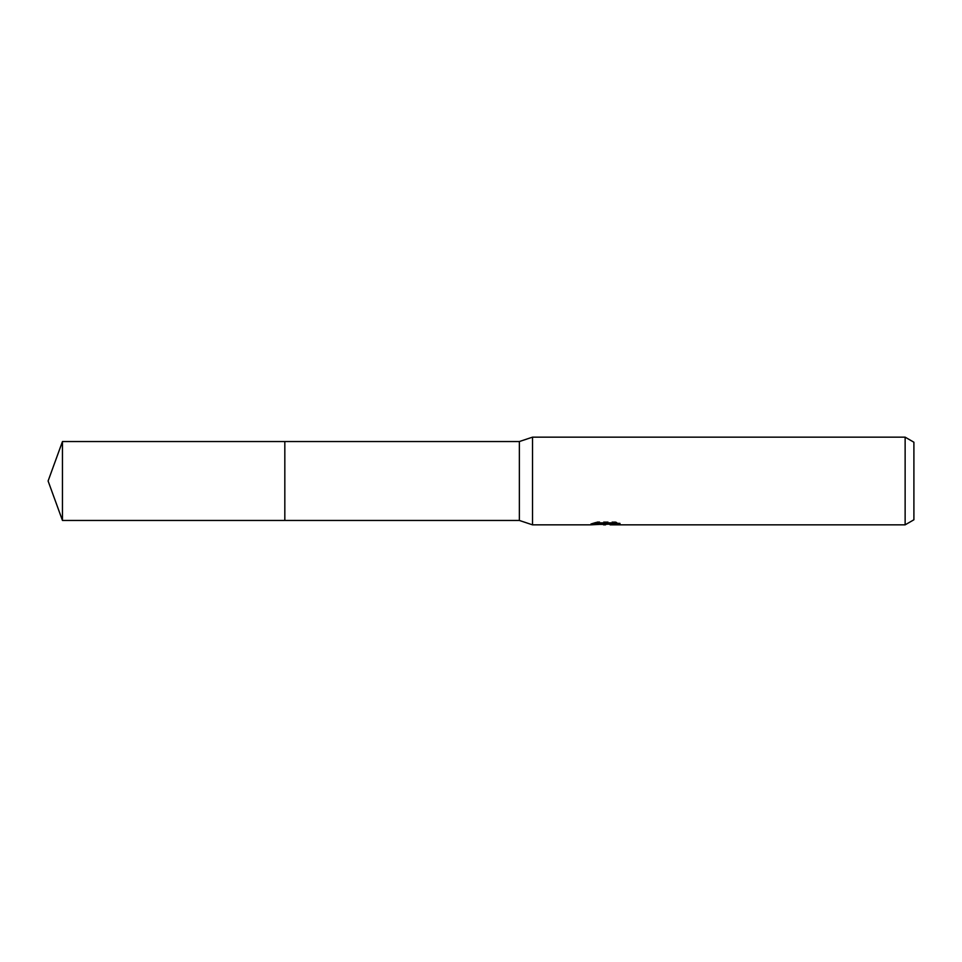 <?xml version="1.0" encoding="UTF-8"?>
<svg xmlns="http://www.w3.org/2000/svg" width="962" height="962" viewBox="0 0 962 962"><rect width="100%" height="100%" fill="white"/><g stroke="black" fill="none" stroke-linecap="round" stroke-linejoin="round"><path stroke-width="0.72" stroke-dasharray="4.81 3.61" d="M607.323 522.883L590.656 523.737L597.077 521.705L603.499 523.737L617.099 522.534L617.099 523.388L610.052 523.713M617.099 523.388L617.099 524.494L617.099 523.665L610.052 524.146M610.221 524.843L617.099 524.494M606.252 523.376L606.252 524.074M597.077 521.705L597.077 522.859L590.656 524.831L590.656 523.737L603.499 523.737M600.48 524.41L597.077 522.859M590.957 523.653L590.957 524.747M615.464 522.919L620.189 523.027L615.163 521.705L597.871 521.705L593.313 522.883L597.739 522.883M593.313 522.883L593.313 524.001M597.871 521.705L597.871 522.859M615.163 521.705L615.163 522.859M620.189 523.027L620.189 524.146M617.099 522.534L617.099 523.665M913.9 442.219L913.9 519.781M905.134 437.157L905.134 524.843M532.515 437.157L532.515 524.843M519.36 441.546L519.36 520.454M284.824 441.546L284.824 520.454L284.824 441.546M62.458 441.546L62.458 520.454M605.579 523.737L607.323 523.737M605.483 524.819L605.483 523.713"/><path stroke-width="1.44" d="M597.739 522.883L607.323 522.883L607.323 524.001L590.656 524.843L532.515 524.843L519.36 520.454L284.824 520.454L284.824 441.546L519.36 441.546L532.515 437.157L905.134 437.157L913.9 442.219L913.9 519.781L905.134 524.843L610.221 524.843L610.052 523.713L615.464 522.919M519.36 520.454L519.36 441.546M532.515 524.843L532.515 437.157M610.052 524.146L600.48 524.41M605.579 524.831L603.499 524.843M905.134 524.843L905.134 437.157M607.323 524.001L593.313 524.001L597.883 522.859L615.163 522.859L620.177 524.146L610.052 524.807M62.458 520.454L62.458 441.546L284.824 441.546L284.824 520.454L62.458 520.454L48.1 481L62.458 441.546M607.323 523.737L610.052 523.737"/></g></svg>
